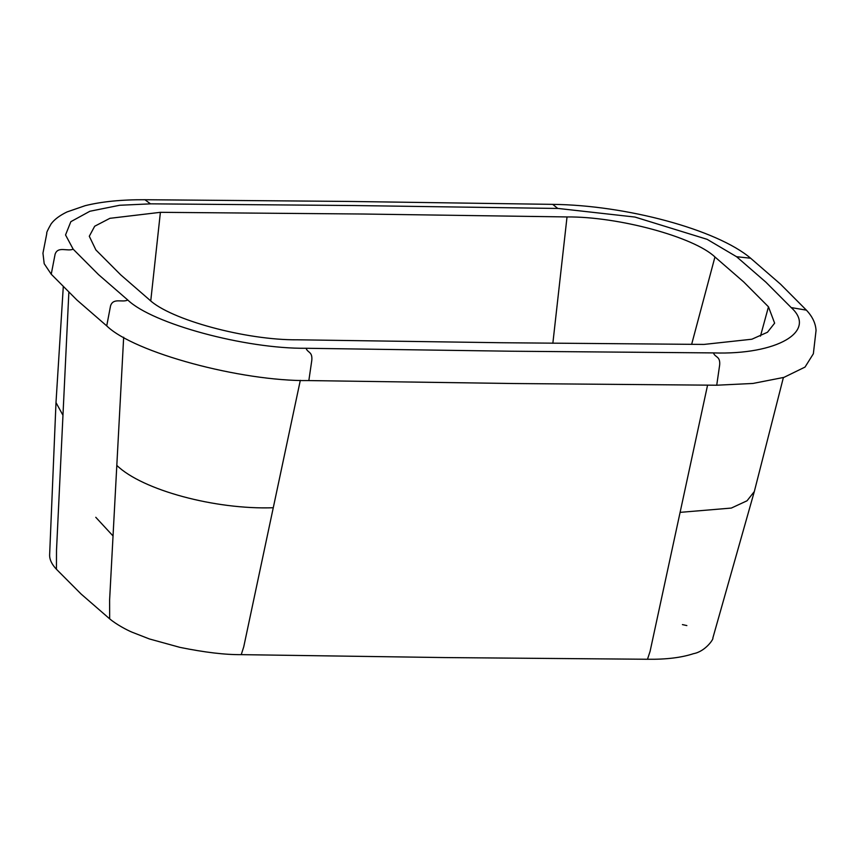 <?xml version="1.0" encoding="UTF-8"?>
<svg xmlns="http://www.w3.org/2000/svg" width="859" height="859" viewBox="0 0 859 859"><rect width="100%" height="100%" fill="white"/><g stroke="black" fill="none" stroke-linecap="round" stroke-linejoin="round"><path stroke-width="1.29" d="M63.276 286.809L55.996 402.581L62.965 415.273L56.511 550.254L56.436 569.27L81.133 594.052L109.673 618.845L109.608 600.044L116.813 465.395C142.165 490.038 215.158 509.795 273.269 507.744L243.731 646.87L241.239 654.644C225.208 654.816 204.796 652.4 179.993 647.385L149.412 638.956L131.932 632.138C127.186 630.162 116.706 624.718 109.673 618.845M754.32 491.541L712.83 638.087C713.958 638.688 705.4 651.53 693.557 653.656C681.488 657.65 666.133 659.519 647.482 659.261L650.059 651.476L680.103 512.361L731.331 508.066L747.04 500.786L754.32 491.541L783.387 377.541M150.454 203.83L144.924 199.728C121.549 199.61 101.62 201.597 85.138 205.688L67.056 211.926C59.658 215.502 54.353 219.485 51.143 223.866C47.664 229.954 46.225 233.143 46.816 233.401L42.95 253.19L44.196 263.702L51.239 274.225L76.945 300.038L106.72 325.883C134.047 352.566 240.885 381.471 308.843 380.58L513.457 383.522L716.728 385.219L752.924 383.458L783.934 377.38L805.023 367.083L813.355 353.768L816.05 330.49C815.653 323.349 812.442 316.574 806.408 310.153L791.193 307.576L765.874 282.16L736.56 256.712L707.129 239.328L634.973 217.059L558.275 208.469L353.94 205.537L150.937 203.841L119.648 205.269L89.905 211.25L70.857 221.665L65.542 234.947L73.165 249.174L98.484 274.579L127.798 300.027C152.354 323.779 245.491 348.979 306.083 348.271L510.418 351.213L713.421 352.909C777.051 355.025 817.682 331.349 791.193 307.576M95.875 249.926L89.293 236.257L94.694 226.228L109.909 218.315L160.397 212.323L363.046 214.02L567.026 216.94C618.244 216.468 693.922 236.944 714.946 256.97L743.669 281.913L768.472 306.813L774.635 323.167L767.474 332.25L751.883 339.219L703.961 344.427L501.302 342.73L297.321 339.799C246.114 340.271 170.426 319.795 149.412 299.77L120.69 274.826L95.875 249.926M686.856 625.577L682.433 624.6M680.103 512.361L707.569 385.165M68.849 292.328L62.965 415.273M123.664 337.233L116.813 465.395M300.317 380.344L273.269 507.744M160.397 212.323L150.755 300.843M567.026 216.94L552.852 343.278M714.946 256.97L691.645 344.352M768.472 306.813L760.462 336.137M716.728 385.219L719.67 364.925C720.379 356.023 715.225 357.677 713.421 352.909M736.56 256.712L750.637 258.226C716.803 229.503 625.792 205.118 552.713 204.367L348.153 201.425L144.924 199.728M557.781 208.458L552.713 204.367M73.165 249.174C67.335 251.751 57.94 245.91 55.105 254.2L51.239 274.225M127.798 300.027C122.225 302.84 113.324 297.472 110.553 305.825L106.72 325.883M306.083 348.271C307.715 353.038 312.558 351.385 311.806 360.286L308.843 380.58M55.996 402.581L49.629 554.882C49.489 559.499 51.755 564.288 56.436 569.27M241.239 654.644L445.026 657.575L647.482 659.261M750.637 258.226L780.53 284.179L806.408 310.153M113.044 535.973L95.779 517.29"/></g></svg>
